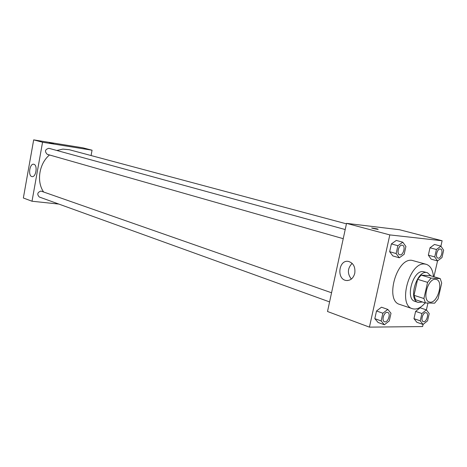 <?xml version="1.0" encoding="UTF-8"?>
<svg xmlns="http://www.w3.org/2000/svg" width="467" height="467" viewBox="0 0 467 467"><rect width="100%" height="100%" fill="white"/><g stroke="black" fill="none" stroke-linecap="round" stroke-linejoin="round"><path stroke-width="0.7" d="M435.483 279.313L436.301 279.453C444.351 281.327 436.966 304.986 429.278 301.951C421.841 300.228 427.854 278.25 435.483 279.313M427.579 282.36L423.913 298.524L425.455 302.966L434.637 303.165L438.075 298.921L441.694 283.078L440.241 278.618L431.105 278.099L427.579 282.36L417.615 279.319L414.001 295.319L423.913 298.524M440.241 278.618L430.3 275.664L421.135 275.11L431.105 278.099M425.455 302.966L415.572 299.732L414.001 295.319M417.615 279.319L421.135 275.11M430.86 275.834L427.433 272.74C417.264 268.852 407.598 299.843 418.169 302.429L422.454 301.986M418.169 302.429L414.924 301.367C404.953 299.02 412.892 270.06 423.108 271.59L427.433 272.74M425.174 302.873C420.837 307.922 416.582 309.86 412.408 308.699C397.458 305.132 409.53 261.549 424.812 264.048L426.254 264.31C430.411 265.752 432.816 269.85 433.464 276.604M412.408 308.699L399.67 304.402C384.65 300.789 396.53 257.79 411.888 260.335L426.254 264.31M433.936 276.744L437.532 260.942L441.975 257.568L443.65 250.213L440.901 246.156L442.121 240.756L389.817 234.907L369.42 327.133L422.606 326.561L423.084 324.454L427.562 320.811L429.214 313.561L426.4 309.89L427.959 303.019M434.485 244.457L430.008 247.773L428.338 255.157L431.152 259.15L437.532 260.942L434.736 256.932L436.423 249.501L440.901 246.156L434.485 244.457L430.008 247.773L428.338 255.157L434.736 256.932M420.125 307.794L415.618 311.384L413.972 318.657L416.844 322.277L423.084 324.46L420.23 320.829L421.894 313.509L426.4 309.89L420.125 307.794L415.618 311.384L421.894 313.509M387.808 309.411L381.463 307.204L376.519 310.981L374.82 318.652L378.072 322.463L384.388 324.763L389.291 320.917L390.996 313.281L387.808 309.411L382.864 313.223L381.148 320.94L384.388 324.763M402.793 242.198L396.29 240.435L391.387 243.908L389.659 251.701L392.852 255.934L399.314 257.796L404.183 254.252L405.916 246.494L402.793 242.198L397.884 245.706L396.139 253.546L399.314 257.796M442.121 240.756L399.483 229.723L346.537 223.36L327.513 311.501L369.42 327.133M354.762 273.341C353.303 278.361 350.46 280.743 346.222 280.486C336.328 279.336 338.657 259.366 348.446 261.421C353.402 262.997 355.51 266.972 354.762 273.341M346.537 223.36L389.817 234.907M352.141 263.359C347.448 268.327 347.179 273.563 351.347 279.079M378.159 229.297L376.828 228.824L378.06 229.215C379.257 229.752 372.52 228.445 371.644 227.966L376.828 228.824L371.644 227.972M56.84 150.479L62.852 149.119L69.274 149.714L346.438 223.839M43.571 191.925C36.315 181.488 39.129 163.631 49.49 154.962M345.206 229.542L48.883 148.302C45.019 149.376 44.464 151.384 47.237 154.32L343.233 238.684M329.585 301.91L39.321 197.021C36.84 194.325 37.378 192.34 40.944 191.067L331.552 292.774M92.057 150.199L42.555 142.237L32.013 201.23L23.35 198.002L33.677 139.867L82.863 147.817L92.057 150.199L91.071 155.546M32.013 201.23L58.865 204.079M33.939 164.296C37.903 165.184 35.941 177.629 32.001 176.602C27.833 176.158 29.643 163.228 33.735 164.25L33.939 164.296M33.677 139.867L42.555 142.237M53.606 143.509L49.309 142.692M402.128 245.175L402.431 245.233C406.033 245.986 403.161 256.004 399.694 254.778L399.664 254.766C396.255 254.071 398.69 244.574 402.128 245.175M396.29 240.435L391.387 243.908L397.884 245.706M391.387 243.908L389.659 251.701L396.139 253.546M389.659 251.701L392.852 255.934M399.664 254.766L399.694 254.778C396.279 254.077 398.713 244.58 402.157 245.181L402.431 245.233M384.481 321.745L384.469 321.745C381.317 320.887 383.839 312.055 387.155 312.341L387.715 312.441C391.2 313.415 387.82 323.193 384.499 321.751C381.341 320.893 383.862 312.067 387.184 312.353L387.715 312.441M381.463 307.204L376.519 310.981L382.864 313.223M376.519 310.981L374.82 318.652L381.148 320.94M374.82 318.652L378.072 322.463M437.947 258.088L437.918 258.082C434.83 257.48 437.153 248.426 440.258 248.981L440.492 249.022C443.755 249.67 441.064 259.179 437.947 258.088C434.853 257.486 437.176 248.432 440.282 248.987L440.48 249.022M430.008 247.773L436.423 249.501M428.338 255.157L431.152 259.15M423.271 321.617L423.248 321.605C420.37 320.876 422.758 312.405 425.77 312.674L426.219 312.75C429.383 313.585 426.278 322.884 423.271 321.617C420.393 320.882 422.781 312.411 425.793 312.68L426.208 312.744M415.618 311.384L413.972 318.657L420.23 320.829M413.972 318.657L416.844 322.277M346.222 280.486L347.588 280.556"/></g></svg>

